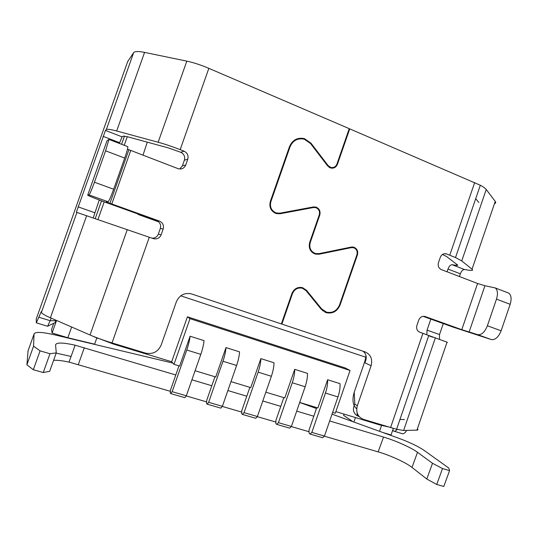 <?xml version="1.0" encoding="UTF-8"?>
<svg xmlns="http://www.w3.org/2000/svg" width="538" height="538" viewBox="0 0 538 538"><rect width="100%" height="100%" fill="white"/><g stroke="black" fill="none" stroke-linecap="round" stroke-linejoin="round"><path stroke-width="0.81" d="M343.822 414.025L343.708 415.154M366.217 358.173L364.784 362.35M356.728 408.524L355.497 407.75M335.853 411.604L379.519 424.865L388.18 426.876M200.809 354.367L186.316 395.8L172.153 391.671L186.747 350.003L200.809 354.367C202.557 349.276 203.633 344.697 204.03 340.628L190.096 336.216L179.638 366.062L173.996 364.354L171.669 361.744L187.426 316.808L345.214 367.945L350.05 370.474L335.302 413.218L332.618 412.404M337.958 396.943L324.448 436.083L311.845 432.404L325.45 393.056L337.958 396.943C339.572 392.121 340.265 387.703 340.029 383.668L327.622 379.741L317.877 407.939L299.713 402.437M305.147 386.755L291.401 426.446L289.659 428.14L276.727 424.381L278.435 422.666L292.269 382.76L305.147 386.755C306.788 381.872 307.568 377.407 307.48 373.372L294.716 369.33L284.804 397.918L265.853 392.182M271.374 376.27L257.393 416.526L255.738 418.282L242.43 414.415L244.044 412.639L258.126 372.161L271.374 376.27C273.055 371.321 273.929 366.822 273.99 362.773L260.856 358.611L250.769 387.609L230.99 381.617M214.951 376.761L206.76 400.211L206.498 403.439L207.117 404.152L208.636 402.31L222.967 361.247L236.612 365.484C238.327 360.46 239.296 355.921 239.524 351.865L225.994 347.582L215.725 376.997L195.079 370.743M97.808 338.12L113.269 344.004L171.669 361.744M97.721 338.362L92.153 335.9M96.813 337.958L94.621 344.172L67.842 337.75L52.099 333.015L56.551 320.466M71.641 327.017L67.842 337.75M53.766 323.251L51.527 329.572L52.099 333.015M51.527 329.572L51.655 329.209M186.316 395.8L184.864 397.683L170.741 393.581L172.153 391.671M178.979 365.86L170.64 389.66L170.243 392.895L170.741 393.581M356.694 408.887C352.807 405.316 351.98 399.747 354.226 392.182L364.737 361.677L365.813 357.219L180.748 295.819M365.981 355.49L365.813 357.219L366.237 357.36M382.646 432.431L391.065 434.966L393.312 428.409M47.902 326.129L55.132 322.585L56.174 320.305M350.05 370.474L190.001 318.671L173.996 364.354M190.001 318.671L187.426 316.808M344.071 414.105L343.634 415.383L352.989 421.725M379.546 431.315L381.556 425.464M353.923 422.061L355.477 417.569M283.808 397.622L275.9 420.42L275.886 423.628L276.727 424.381M316.788 407.609L309.014 430.097L309.115 433.292L310.056 434.065L311.845 432.404M324.448 436.083L322.618 437.724L310.056 434.065M325.45 393.056C327.077 388.214 327.797 383.776 327.622 379.741M222.967 361.247C224.696 356.196 225.704 351.644 225.994 347.582M236.612 365.484L222.376 406.318L220.822 408.134L207.117 404.152M222.376 406.318L208.636 402.31M249.874 387.34L241.831 410.46L241.696 413.682L242.43 414.415M292.269 382.76C293.93 377.851 294.743 373.372 294.716 369.33M291.401 426.446L278.435 422.666M258.126 372.161C259.82 367.185 260.728 362.666 260.856 358.611M257.393 416.526L244.044 412.639M186.747 350.003C188.515 344.885 189.632 340.285 190.096 336.216M43.248 372.538L49.967 353.742L56.275 352.854L49.671 371.314L43.248 372.538L33.336 369.72L26.9 364.811L28.097 350.715M71.077 356.465L56.181 353.116M329.666 420.965L383.52 437.058C395.403 440.561 411.267 447.623 417.508 452.283L432.512 463.299L442.512 468.551L449.566 470.615L443.803 486.473L436.728 484.462L426.795 479.035L412.014 467.421C405.867 462.505 390.063 455.289 378.147 451.873L324.333 436.183M53.598 360.325C57.364 360.097 62.516 360.689 69.059 362.101L170.438 391.321M186.222 395.921L206.626 401.873M222.275 406.432L241.764 412.115M257.285 416.641L275.893 422.068M291.287 426.553L309.061 431.732M172.88 363.096L53.834 334.656C41.594 331.899 35.004 331.697 34.049 334.051L27.868 351.348M26.9 364.811L33.551 346.19L34.049 334.051M33.551 346.19L40.081 350.85L49.967 353.742M33.336 369.72L40.081 350.85M56.275 352.854L55.569 344.959C56.194 342.356 62.711 342.437 75.112 345.194L175.785 374.979M191.911 379.801L211.811 385.746M227.877 390.548L246.794 396.197M262.793 400.978L280.782 406.358M296.707 411.113L313.809 416.224M449.566 470.615L448.8 468.08L424.119 450.393C418.087 446.318 409.479 442.209 398.288 438.08L332.013 414.152M316.465 408.537L299.7 402.485M442.512 468.551L436.728 484.462M432.512 463.299L426.795 479.035M147.284 142.153L142.974 155.233M158.535 221.797L138.925 214.763L137.129 213.694M397.145 429.425C395.773 431.099 394.502 431.617 393.332 430.972L392.592 430.508M51.184 318.14L50.202 320.702L38.803 317.225L36.322 322.847L36.261 318.96M56.013 320.735L50.202 320.702L47.613 326.27L36.436 322.881M179.739 169.019L182.389 165.845L184.393 160.169C185.267 156.598 184.05 153.969 180.755 152.288L168.32 147.896L127.351 136.719L123.155 136.101L122.099 136.867L119.342 143.35M93.222 217.897L99.254 200.008M426.863 334.71L427.044 330.13L430.824 319.115M442.465 254.474L446.506 256.458L457.475 264.911C458.06 265.389 457.677 265.53 456.311 265.342L452.095 264.723C450.488 264.79 449.122 266.229 447.999 269.054L447.065 271.791M417.367 428.853C418.261 429.66 418.113 430.084 416.93 430.131L403.614 430.481L396.587 429.29L363.399 419.344C357.73 416.91 355.712 412.364 357.34 405.713L371.106 365.753C372.747 359.115 370.736 354.488 365.06 351.872L281.878 324.091L292.443 293.694C294.481 289.168 297.79 287.339 302.369 288.213L306.129 290.728L321.22 309.276L326.364 312.719C332.706 313.903 337.272 311.341 340.07 305.039L357.407 254.938C358.295 251.179 357.084 248.596 353.782 247.177L351.274 247.07L319 253.654L315.389 253.506C310.702 251.508 308.973 247.87 310.211 242.598L319.767 215.099C320.668 211.239 319.39 208.562 315.934 207.076L313.385 206.942L280.009 213.162L276.35 212.974C271.434 210.876 269.605 207.123 270.863 201.696L289.995 146.921C292.887 140.418 297.675 137.849 304.347 139.214L310.581 143.572L327.655 165.933L330.594 167.99C333.782 168.629 336.068 167.385 337.447 164.251L349.74 128.878L480.313 185.24C483.319 186.868 485.296 188.293 486.231 189.504L495.249 201.42C496.036 202.503 495.78 203.25 494.476 203.667M364.737 361.677L364.804 362.746C367.118 358.106 366.58 354.273 363.177 351.247M406.614 430.4C404.986 433.251 403.359 434.287 401.738 433.52L394.26 431.254M349.108 129.026L349.74 128.878M127.641 61.655L133.653 52.643C134.735 51.245 138.374 51.164 144.567 52.394L186.814 61.137C193.599 62.583 200.943 64.984 208.845 68.339L349.236 128.663L336.936 164.043C335.685 166.874 333.621 168.004 330.742 167.426L328.079 165.563L311.011 143.202L304.488 138.643C297.501 137.21 292.497 139.9 289.464 146.699L270.325 201.488C268.98 207.291 270.937 211.306 276.196 213.546L280.11 213.747L313.479 207.52L315.786 207.641C318.913 208.986 320.07 211.407 319.256 214.904L309.693 242.403C308.375 248.045 310.218 251.932 315.234 254.064L319.095 254.225L351.361 247.635L353.634 247.729C356.62 249.013 357.709 251.354 356.909 254.75L339.572 304.858C336.909 310.856 332.565 313.298 326.532 312.168L321.637 308.893L306.552 290.338L302.538 287.655C297.635 286.72 294.098 288.671 291.926 293.513L292.443 293.694M359.115 416.533L357.266 415.76C353.19 413.023 352.37 409.149 354.804 404.139L354.226 392.182M424.63 316.384L424.939 316.465C422.095 315.934 420.023 317.151 418.725 320.103L416.93 325.342C416.123 328.624 417.078 330.917 419.801 332.228L447.051 342.161C448.087 342.551 448.073 342.578 447.024 342.249M399.956 419.472L404.441 419.539M295.765 140.075L294.528 140.115M423.056 316.324L453.595 327.286L491.389 339.579C495.296 340.043 498.544 337.111 501.134 330.789L510.159 304.306C511.725 299.041 511.302 295.322 508.874 293.163L507.119 292.484M432.68 337.212L428.685 335.719M459.405 276.525L460.34 273.802C461.456 270.997 462.841 269.572 464.482 269.525L468.793 270.184C472.31 270.701 473.386 270.379 472.028 269.215L461.745 260.917L455.504 257.561L446.318 253.842C443.547 253.311 441.53 254.487 440.279 257.379L438.483 262.598C437.676 265.866 438.618 268.2 441.308 269.585L477.576 283.486L484.94 285.725L495.33 287.958C497.69 290.096 498.074 293.822 496.48 299.121L487.388 325.766C484.792 332.134 481.584 335.107 477.764 334.676L461.772 329.686L425.188 316.546M478.874 202.503L475.693 198.697M439.499 339.317L439.519 334.542L443.278 323.587M281.381 323.849L281.878 324.091M122.099 136.867L105.461 130.425L76.362 212.234L153.545 238.704C157.103 239.403 159.631 238.112 161.131 234.83L158.327 234.151L160.331 228.448C161.212 224.871 159.974 222.288 156.632 220.694L102.617 201.266C92.597 197.533 87.627 195.482 87.714 195.112L107.008 140.754L108.958 139.429L105.576 150.822L94.432 182.214C91.662 189.86 89.866 194.097 89.046 194.917L87.714 195.112M291.926 293.513L281.354 323.916L191.36 293.862C184.399 292.524 179.41 295.154 176.383 301.737L161.171 345.06C158.064 351.798 152.9 354.495 145.657 353.15L112.025 342.928C103.76 340.393 96.43 337.75 90.041 335.006L50.411 317.803C44.634 315.261 41.641 313.452 41.426 312.37L41.339 311.482L38.803 317.225M105.461 130.425L106.336 129.577C107.163 128.912 110.613 129.389 116.679 131.003L144.567 52.394M127.466 149.167L178.367 168.777C181.817 169.477 184.272 168.226 185.718 165.025L187.762 159.221C188.656 155.569 187.419 152.886 184.05 151.171L180.169 149.651C172.167 146.538 164.83 144.063 158.152 142.234L116.679 131.003M151.938 238.152C154.998 238.28 157.123 236.949 158.327 234.151M329.048 167.251L329.485 166.854M296.855 139.564L295.597 139.483M277.043 213.142L275.718 213.391M313.425 253.156L319.095 254.225M160.331 228.448L163.182 229C164.083 225.341 162.819 222.705 159.409 221.078L109.947 203.303L106.275 201.777L108.03 201.743L89.046 194.917M163.182 229L161.131 234.83M127.513 146.565L127.829 146.686C127.876 148.152 126.833 151.951 124.702 158.078L113.666 189.241C110.902 196.827 109.026 200.99 108.03 201.743M379.519 424.865L379.714 424.3M113.491 343.372L113.269 344.004M417.508 452.283L412.014 467.421M383.52 437.058L378.147 451.873M84.345 347.656L78.326 364.468M97.95 219.524L104.211 201.858M124.271 145.247L127.298 136.699M456.668 264.293L456.311 265.342M364.804 362.746L371.106 365.753M357.34 405.713L354.804 404.139M447.051 342.161L416.93 430.131M477.764 334.676L491.389 339.579M487.388 325.766L501.134 330.789M469.075 332.128L484.94 285.725M477.576 283.486L461.772 329.686M446.675 253.963L444.496 253.701M496.48 299.121L510.159 304.306M464.482 269.525L452.095 264.723M336.828 164.332L337.447 164.251M447.999 269.054L460.34 273.802M439.519 334.542L427.044 330.13M403.614 430.481L435.397 337.777M422.929 333.325L390.568 427.602M461.745 260.917L486.231 189.504M474.677 182.557L449.755 255.167M495.249 201.42L472.028 269.215M289.336 147.062L289.995 146.921M270.258 201.703L270.863 201.696M309.653 242.524L310.211 242.598M319.195 215.079L319.767 215.099M339.565 304.871L340.07 305.039M356.876 254.857L357.407 254.938M393.332 430.972L392.827 429.822M50.411 317.803L86.652 215.651M76.921 212.409L41.426 312.37M133.653 52.643L106.336 129.577M36.147 319.269L127.809 61.184M184.05 151.171L180.755 152.288M159.409 221.078L156.632 220.694M180.169 149.651L208.845 68.339M111.79 203.976L130.714 150.532M112.025 342.928L149.295 237.218M320.601 308.516L321.637 308.893M305.45 289.995L306.552 290.338M349.66 247.399L351.361 247.635M310.52 207.48L313.479 207.52M276.35 213.586L280.11 213.747M310.392 143.33L311.011 143.202M327.434 165.643L328.079 165.563M127.291 229.578L90.041 335.006M124.702 158.078L105.576 150.822M113.666 189.241L94.432 182.214M103.034 136.329L119.571 142.691M94.742 212.725L78.003 206.814M186.814 61.137L158.152 142.234M185.718 165.025L182.389 165.845M184.393 160.169L187.762 159.221M383.937 425.585L383.776 426.056M75.112 345.194L69.059 362.101M446.318 253.842L444.879 253.667M495.33 287.958L508.874 293.163M428.799 335.396L396.587 429.29M357.118 412.814L357.266 415.76M480.313 185.24L455.504 257.561M274.622 212.907L276.35 212.974M325.026 312.222L326.364 312.719M299.626 287.359L302.369 288.213M352.235 246.962L353.782 247.177M313.143 253.109L315.389 253.506M312.901 207.036L315.934 207.076M322.672 310.749L325.295 311.71M350.299 247.272L352.249 247.534M109.947 203.303L128.891 149.799M127.829 146.686L108.958 139.429M76.362 212.234L76.793 212.389M95.233 218.589L101.514 200.856M121.595 144.211L124.48 136.074M329.559 167.567L330.742 167.426"/></g></svg>
